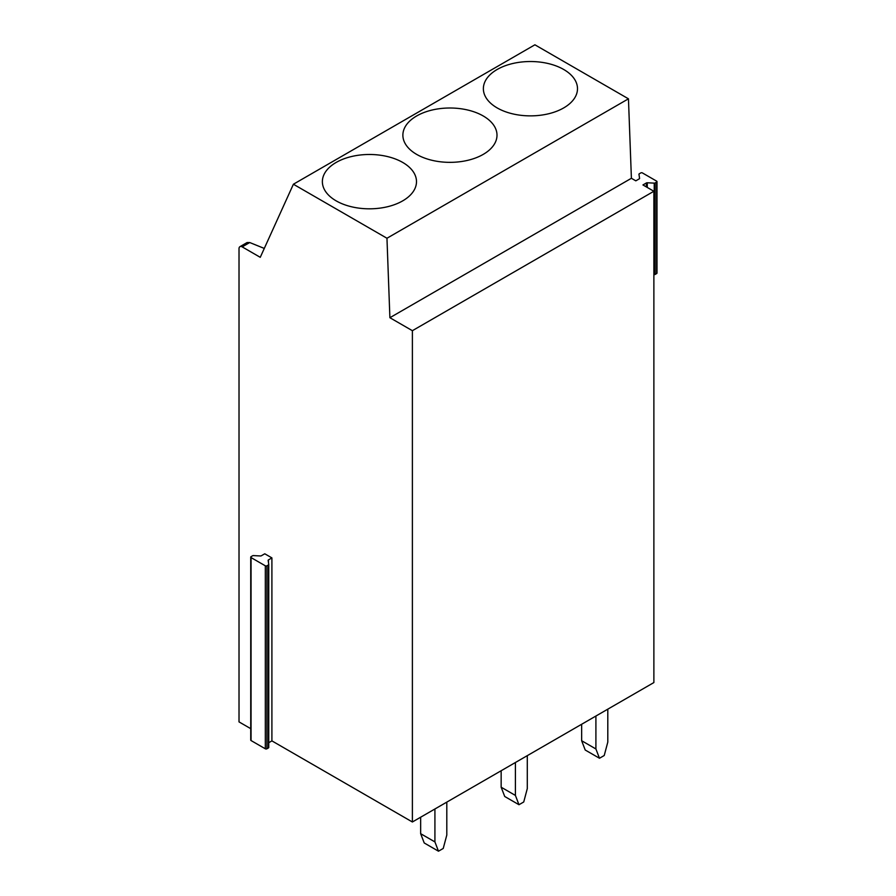 <?xml version="1.0" encoding="UTF-8"?>
<svg xmlns="http://www.w3.org/2000/svg" width="896" height="896" viewBox="0 0 896 896"><rect width="100%" height="100%" fill="white"/><g stroke="black" fill="none" stroke-linecap="round" stroke-linejoin="round"><path stroke-width="1.34" d="M271.902 557.906L268.475 559.888A1.131 0.65 180 0 0 268.139 560.403L268.755 564.424A1.131 0.65 180 0 1 268.43 564.939L266.907 565.813A1.12 0.65 180 0 1 265.328 565.813L251.059 557.581A1.12 0.65 180 0 1 251.059 556.662L252.571 555.789A1.131 0.65 180 0 1 253.478 555.598L260.445 555.957A1.131 0.65 180 0 0 261.341 555.766L264.768 553.784L271.902 557.906L271.902 740.88L268.755 742.694M268.755 564.536L268.755 747.398A1.131 0.65 180 0 1 268.43 747.925L266.907 748.798A1.12 0.65 180 0 1 265.328 748.798L251.059 740.555A1.12 0.65 180 0 1 250.734 740.107L250.734 557.122M271.902 740.88L412.384 821.99L653.878 682.562L653.878 191.262L642.947 184.946L646.374 182.963L646.374 186.928M647.27 187.443L647.27 182.773L654.237 183.131A1.131 0.65 0 0 0 655.133 182.941L656.656 182.067A1.12 0.65 0 0 0 656.656 181.149L642.387 172.917A1.12 0.65 0 0 0 640.808 172.917L639.285 173.79A1.131 0.65 0 0 0 638.96 174.306L639.576 178.338A1.131 0.65 0 0 1 639.251 178.853L635.813 180.835L631.4 178.282L628.454 98.818L534.901 44.8L293.395 184.229L260.254 257.32L242.189 246.882A4.48 2.587 60 0 0 239.949 246.669L247.083 242.547L249.726 242.536L242.189 246.882M647.27 182.773A1.131 0.65 0 0 0 646.374 182.963M631.4 178.282L389.894 317.71L386.96 238.246L293.395 184.229M653.878 191.262L412.384 330.691L389.894 317.71M653.878 274.602L654.237 274.624A1.131 0.65 0 0 0 655.133 274.434L656.656 273.56A1.12 0.65 0 0 0 656.981 273.101L656.981 181.608M412.384 821.99L412.384 330.691M628.454 98.818L386.96 238.246M336.157 200.861A47.062 27.171 -0 0 0 387.442 206.752A47.062 27.171 -0 0 0 416.494 181.653A47.062 27.171 -0 0 0 402.718 162.445A47.062 27.171 -0 0 0 351.422 156.554A47.062 27.171 -0 0 0 322.37 181.653A47.062 27.171 -0 0 0 336.157 200.861M416.662 154.392A47.062 27.171 -0 0 0 467.947 160.283A47.062 27.171 -0 0 0 497 135.173A47.062 27.171 -0 0 0 483.213 115.965A47.062 27.171 -0 0 0 431.928 110.074A47.062 27.171 -0 0 0 402.875 135.173A47.062 27.171 -0 0 0 416.662 154.392M497.157 107.912A47.062 27.171 -0 0 0 548.442 113.803A47.062 27.171 -0 0 0 577.494 88.704A47.062 27.171 -0 0 0 563.707 69.485A47.062 27.171 -0 0 0 512.422 63.594A47.062 27.171 -0 0 0 483.37 88.704A47.062 27.171 -0 0 0 497.157 107.912M250.734 728.661L239.019 721.896L239.019 248.718A4.48 2.587 60 0 1 239.949 246.669M264.286 248.427L249.726 242.536M607.802 709.162L607.802 742.101L604.229 755.507L599.48 758.251L595.907 748.966L581.65 740.723L581.65 724.259M595.907 748.966L595.907 716.027M599.48 758.251L585.211 750.019L581.65 740.723M527.296 755.642L527.296 788.581L523.734 801.976L518.974 804.72L515.413 795.435L501.155 787.203L501.155 770.739M515.413 795.435L515.413 762.496M518.974 804.72L504.717 796.488L501.155 787.203M446.802 802.11L446.802 835.05L443.229 848.456L438.48 851.2L434.918 841.915L420.65 833.683L420.65 817.208M434.918 841.915L434.918 808.976M438.48 851.2L424.222 842.968L420.65 833.683M268.475 562.565L268.475 559.888M268.43 564.939L268.43 747.925M266.907 748.798L266.907 565.813M265.328 565.813L265.328 748.798M251.059 740.555L251.059 557.581M654.237 183.131L654.237 274.624M655.133 274.434L655.133 182.941M656.656 182.067L656.656 273.56M268.755 564.48L268.755 747.454"/></g></svg>
